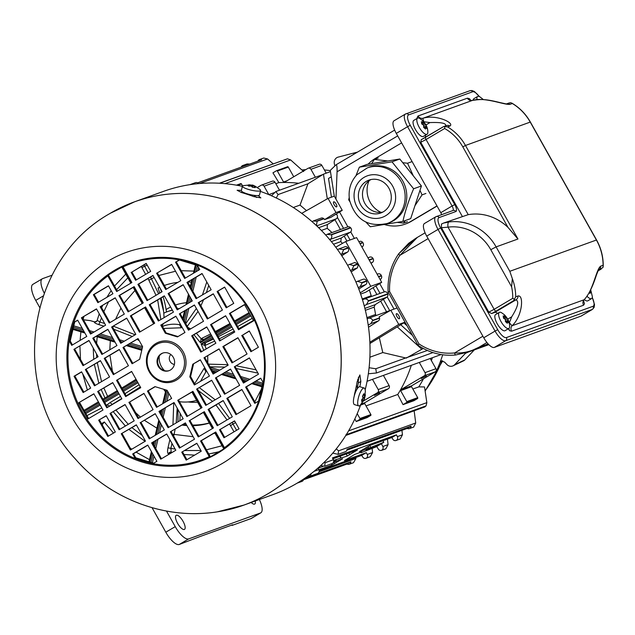 <?xml version="1.0" encoding="UTF-8"?>
<svg xmlns="http://www.w3.org/2000/svg" width="635" height="635" viewBox="0 0 635 635"><rect width="100%" height="100%" fill="white"/><g stroke="black" fill="none" stroke-linecap="round" stroke-linejoin="round"><path stroke-width="0.95" d="M377.317 445.73L373.793 447.516L377.317 445.73M373.61 447.072L369.38 449.207L373.61 447.072M369.514 448.548L365.99 450.334L369.514 448.548M333.637 461.708L336.479 459.859L333.7 461.169M333.621 460.415L347.266 456.041L346.297 453.977M347.266 456.041L357.473 449.945A46.799 2.913 -29.3 0 1 357.513 449.929L332.891 458.819M442.698 354.782A138.279 129.27 70.2 0 1 425.101 390.827A134.961 126.159 -109.8 0 0 441.936 360.767L440.166 362.109M301.855 169.958A138.279 129.27 70.2 0 1 305.752 169.656M324.414 169.942A138.279 129.27 70.2 0 1 330.319 170.624M407.281 428.395L411.067 426.156A2.754 2.58 70.2 0 1 407.281 428.395L346.908 450.183M336.256 448.905L338.598 450.818L338.066 454.35L345.416 451.699A2.754 2.58 -109.8 0 0 347.075 449.247L411.067 426.156M345.877 434.808L426.085 405.86L426.847 402.638L424.513 386.945L418.782 386.882L412.845 389.017M345.805 435.451L424.902 406.908L426.061 405.868M351.171 271.899L357.513 267.819L358.338 264.104L370.792 286.298L381.714 282.353L365.72 292.227L360.616 294.068M370.784 286.298L360.188 292.838M362.236 298.982L371.213 295.743A135.501 126.667 -109.8 0 0 369.34 289.997M371.213 295.743L371.57 296.442M357.711 281.234L363.141 279.273A2.802 2.619 70.2 0 1 366.498 280.884L366.641 281.218A2.802 2.619 70.2 0 1 365.673 284.631L358.799 289.06M355.941 282.019L357.505 281.297L362.204 282.821L360.18 286.615L358.259 287.655M347.615 265.303L349.464 264.446L353.893 265.692L351.861 269.859L350.496 270.597M354.6 262.62L358.148 263.763L353.711 265.366M342.424 243.411A135.501 126.667 -109.8 0 0 340.828 241.594L333.486 244.245M335.748 247.198L345.686 241.562L356.608 237.617L369.062 259.81M371.03 263.311L372.348 262.461A2.802 2.619 -109.8 0 0 373.158 258.739L372.975 258.413A2.802 2.619 -109.8 0 0 369.768 257.119L367.927 257.778M345.686 241.562L358.148 263.763M381.714 282.353L369.252 260.152L373.158 258.739M339.955 248.555L344.861 246.785A2.802 2.619 70.2 0 1 347.885 247.793L348.099 248.087A2.802 2.619 70.2 0 1 347.472 252.111L341.781 255.77M337.542 249.634L339.026 248.92L343.662 249.69L341.662 254.206L340.979 254.572M339.026 248.92L339.534 248.698M346.948 241.102L344.162 236.141L341.193 238.054L340.828 241.594M325.707 235.045L327.192 234.331L331.462 234.839C332.311 237.006 331.66 238.617 329.525 239.681M344.17 236.141L350.329 232.172A2.802 2.619 -109.8 0 0 350.734 227.886L350.496 227.632A2.802 2.619 -109.8 0 0 347.702 226.901L328.041 233.998M327.192 234.331L327.692 234.109M336.574 206.907A2.921 1.024 -120.6 0 1 334.216 204.803A2.921 1.024 -120.6 0 1 333.653 201.851A2.921 1.024 -120.6 0 1 336.026 203.843A2.921 1.024 -120.6 0 1 336.629 206.875A2.921 1.024 -120.6 0 1 336.574 206.907M306.522 210.622L300.022 205.081L293.283 207.51M301.728 213.344L328.049 198.414L334.296 196.159L330.279 170.402L335.986 164.854C336.82 164.56 337.177 166.87 337.066 171.799L335.939 199.096M328.049 198.414L335.994 212.574L342.241 210.32L334.296 196.159M314.095 220.662L321.159 218.107A2.802 2.619 70.2 0 1 323.699 218.591L323.921 218.781A2.802 2.619 70.2 0 1 324.604 219.607L330.843 217.36L342.241 210.32M311.999 221.599L313.301 220.98L317.143 221.226L316.397 225.576M313.301 220.98L313.793 220.766M335.994 212.574L324.604 219.607M271.494 195.778L275.82 191.54L278.059 194.572L307.943 183.785L300.022 205.081M278.059 194.572L276.288 197.985M303.649 171.569L290.647 159.933L287.441 158.798M219.742 183.245L287.441 158.814L219.392 183.229M257.969 161.084A2.754 2.58 70.2 0 1 261.58 159.782L197.596 182.872A2.754 2.58 -109.8 0 0 195.477 182.666L189.968 184.65M273.169 163.822L267.557 158.964L263.763 158.02L259.469 159.568M249.674 164.084L247.047 163.965L242.753 165.513A2.778 2.596 70.2 0 1 244.967 165.775M241.213 167.132A2.778 2.596 70.2 0 1 242.753 165.513M242.554 185.896L241.483 183.975A0.699 0.659 -109.8 0 0 240.57 183.698M257.492 187.412L261.072 185.293A2.334 2.183 70.2 0 1 264.096 186.206L268.811 194.604M279.487 190.222L275.019 182.261A2.334 2.183 -109.8 0 0 272.344 181.181L261.422 185.126M293.743 176.768L288.298 167.076A0.699 0.659 -109.8 0 0 287.393 166.799M298.728 183.277A135.501 126.667 -109.8 0 0 278.868 182.618L272.947 172.831L276.471 170.744A0.699 0.659 70.2 0 1 277.376 171.021L283.535 181.999A0.699 0.659 -109.8 0 0 284.448 182.277L307.896 168.394A2.334 2.183 70.2 0 1 310.92 169.307L315.381 177.26M326.223 173.172L321.842 165.37A2.334 2.183 -109.8 0 0 319.167 164.282L308.237 168.227M278.868 182.618L275.836 183.713M327.303 198.834L323.461 174.165L307.943 183.785M323.461 174.165L330.47 171.633M340.447 229.521L334.923 219.678L336.272 218.813A2.802 2.619 -109.8 0 0 336.415 214.273L336.185 214.082A2.802 2.619 -109.8 0 0 336.169 214.066M334.923 219.678L327.35 224.56L327.215 228.33L321.373 230.441M331.986 232.577A135.501 126.667 -109.8 0 0 327.215 228.33M361.887 247.023L362.299 246.753A2.802 2.619 -109.8 0 0 362.926 242.737L362.712 242.435A2.802 2.619 -109.8 0 0 359.696 241.435L358.91 241.721M380.127 279.527L380.508 279.281A2.802 2.619 -109.8 0 0 381.476 275.868L381.333 275.526A2.802 2.619 -109.8 0 0 377.968 273.915L377.15 274.217M376.92 294.513L373.086 287.679M362.498 299.823L363.625 299.315M363.109 299.529C365.22 298.426 367.006 298.839 368.459 300.768L366.57 304.506L364.212 305.784M386.58 311.737L380.643 301.149L386.739 297.228A2.802 2.619 -109.8 0 0 387.826 294.148L387.731 293.815A2.802 2.619 -109.8 0 0 384.246 291.87L363.672 299.299M380.643 301.149L375.11 304.713L374.166 307.126L365.355 310.309M366.935 317.603L375.571 314.492A135.501 126.667 -109.8 0 0 374.166 307.126M375.563 314.492L376.039 315.539M389.604 310.928A2.802 2.619 -109.8 0 0 388.461 311.055L367.157 318.778C369.53 317.603 371.396 318.119 372.753 320.318L370.888 323.604L368.205 325.064M399.328 318.746A2.921 1.024 -120.6 0 1 396.978 316.635A2.921 1.024 -120.6 0 1 396.415 313.69A2.921 1.024 -120.6 0 1 398.78 315.682A2.921 1.024 -120.6 0 1 399.391 318.714A2.921 1.024 -120.6 0 1 399.328 318.746M390.811 310.245L398.756 324.414L405.003 322.159L397.05 307.991L390.811 310.245L379.174 316.849A2.802 2.619 70.2 0 1 379.532 317.865L379.571 318.167A2.802 2.619 70.2 0 1 378.412 320.889L368.514 327.255M405.003 322.159L369.919 343.503M398.756 324.414L369.872 342.249M369.887 357.211L382.786 352.56L379.389 337.971M369.094 367.736L375.801 368.752L376.436 372.991L368.332 373.777M382.786 352.56L405.694 357.965L375.801 368.752M405.694 357.965L427.426 350.48M423.243 348.44L406.257 358.116M421.592 349.036L397.312 326.906M421.259 378.523L426.403 375.92L421.259 378.523M419.298 362.442L425.021 372.65A2.334 2.183 70.2 0 1 424.283 375.793L400.836 389.684A0.699 0.659 -109.8 0 0 400.614 390.628L406.773 401.606A0.699 0.659 70.2 0 1 406.551 402.55L403.027 404.638L413.949 400.693L417.473 398.605A0.699 0.659 -109.8 0 0 417.695 397.661L411.536 386.683A0.699 0.659 70.2 0 1 411.758 385.739L435.205 371.856A2.334 2.183 -109.8 0 0 435.951 368.705L430.22 358.497M366.03 405.916L397.748 394.47L403.027 404.638M397.748 394.47A135.501 126.667 -109.8 0 0 411.337 365.315M374.436 395.422L379.579 392.819L374.436 395.422M357.219 413.631L359.958 418.505A0.699 0.659 70.2 0 1 359.727 419.449L356.203 421.537L367.133 417.592L370.657 415.504A0.699 0.659 -109.8 0 0 370.88 414.56L364.72 403.582A0.699 0.659 70.2 0 1 364.942 402.638L388.39 388.747A2.334 2.183 -109.8 0 0 389.128 385.604L383.405 375.396M372.475 379.341L378.206 389.549A2.334 2.183 70.2 0 1 377.46 392.692L363.593 400.907M354.846 418.917L356.203 421.537M432.364 357.719A135.501 126.667 70.2 0 1 431.395 360.593M423.442 378.817A135.501 126.667 70.2 0 1 418.782 386.882M413.639 427.077L415.719 422.981L414.155 410.781M338.066 454.35L332.788 453.104M324.342 462.145L325.064 462.732L324.731 466.217L332.026 463.582A2.778 2.596 -109.8 0 0 333.367 459.732L332.43 457.922L396.415 434.824L397.359 436.634A2.778 2.596 70.2 0 1 396.018 440.492A2.778 2.596 70.2 0 1 392.835 439.206L391.827 437.547L369.959 445.437A46.799 2.913 -29.3 0 1 369.959 445.445L359.331 451.675L366.498 449.096L365.855 447.691M324.731 466.217L320.611 465.693M318.937 469.757L331.994 465.042A37.695 2.349 -29.3 0 1 331.994 465.034L342.622 458.803L333.359 462.439M322.993 466.431L318.127 468.185M311.229 473.575L310.253 476.091L307.792 476.155M310.253 476.099L317.524 473.472A2.786 2.603 -109.8 0 0 318.865 469.614L318.032 468.003M331.994 465.042L331.454 463.788M331.994 465.034L331.668 464.455M297.228 483.108L301.919 481.409A2.778 2.596 -109.8 0 0 303.594 479.076M347.075 464.05L350.853 461.812A2.754 2.58 70.2 0 1 347.075 464.05L303.459 479.79M304.26 478.623L350.853 461.812M349.194 464.256L353.489 462.709L355.965 458.478L355.846 457.494M400.225 438.968L402.455 434.8L401.931 430.324M366.498 449.096L383.778 442.309L382.913 440.761M382.849 446.516A2.786 2.603 70.2 0 1 378.373 449.175L376.738 446.484L381.397 443.722L382.849 446.516L388.072 444.635L387.453 439.126M381.508 450.382L385.818 448.826L388.072 444.635M376.817 446.603L361.188 452.644L361.839 451.858L354.687 454.438L344.48 460.534A37.695 2.349 -29.3 0 1 344.448 460.55L366.308 452.66L367.252 454.469A2.778 2.596 70.2 0 1 362.776 457.113L361.72 455.374L366.308 452.66M365.911 458.319L370.205 456.763L372.578 452.541L372.15 448.691M383.778 442.309L381.397 443.722M391.827 437.547L396.415 434.824M361.72 455.374L319.191 470.725M412.496 335.455L400.772 324.771M389.819 310.809L383.405 299.371M380.04 293.386L375.872 285.956M350.068 239.982L346.924 234.371M343.567 228.394L337.36 217.329M331.438 197.191L328.517 178.451L331.279 176.816M468.051 352.171L465.407 353.377L454.644 364.704A5.818 5.437 70.2 0 1 446.897 364.522L444.595 362.101L440.682 360.728M453.128 365.808L463.574 360.831A4.675 4.366 -109.8 0 0 464.796 359.942L474.321 349.909M465.503 352.981A160.004 149.574 70.2 0 1 465.407 353.377M357.457 152.122L353.084 153.225A160.004 149.574 70.2 0 1 354.767 153.718M334.915 165.894L334.423 164.092A5.818 5.437 70.2 0 1 338.153 157.115L353.084 153.225M174.395 364.426A5.842 5.461 70.2 0 1 170.807 354.489M161.425 366.585A16.589 15.51 70.2 0 1 159.274 355.973A16.589 15.51 70.2 0 0 164.576 370.649A16.589 15.51 70.2 0 1 161.425 366.585M183.269 424.347A72.422 67.699 -109.8 0 0 186.428 424.744M192.556 425.069A72.422 67.699 -109.8 0 0 209.272 422.958M179.435 401.669A51.395 15.819 -78.2 0 1 179.435 401.693A46.72 43.68 -109.8 0 0 196.604 400.383M180.126 413.369A51.395 15.819 -78.2 0 1 179.824 420.751M172.402 310.229A46.72 43.68 -109.8 0 0 167.267 311.706L170.061 310.705A46.72 43.68 70.2 0 1 172.268 309.975M177.546 308.777A46.72 43.68 70.2 0 1 179.507 308.515M164.521 285.385A72.422 67.699 -109.8 0 0 164.37 285.448A72.422 67.699 70.2 0 1 177.863 282.361M160.306 288.52A51.395 18.177 -115.3 0 1 161.568 292.013M163.108 296.735A51.395 18.177 -115.3 0 1 166.449 312.015M167.267 311.706A46.72 43.68 -109.8 0 0 163.806 313.142L164.06 317.659M163.203 323.842L162.25 326.049M180.57 324.588L179.507 324.691L180.229 323.993M177.197 408.154L176.197 422.902M175.165 429.141L173.68 436.126M177.911 421.886A51.395 15.819 101.8 0 0 177.705 409.059M209.344 423.085A72.422 67.699 70.2 0 1 192.913 425.696M186.896 425.585A72.422 67.699 70.2 0 1 182.023 425.085M203.779 339.455L201.112 338.669L210.677 333.931M215.328 331.502L229.997 323.533M234.569 320.969L246.57 314.103M208.756 285.472L206.351 292.616M203.589 299.728L200.89 305.792M198.033 311.42L187.277 326.35M160.298 298.394L163.528 311.031A51.395 18.177 64.7 0 0 161.123 297.91M159.742 293.092A51.395 18.177 64.7 0 0 158.052 288.02A72.422 67.699 70.2 0 1 159.623 287.306M150.551 277.043L158.599 293.775M188 281.996A72.422 67.699 70.2 0 1 191.302 282.218M143.931 264.946L148.225 272.828M203.708 339.487L211.28 335.002L203.637 339.527L200.438 342.694L201.081 338.685A2.334 1.905 64.9 0 0 203.533 339.582M208.486 364.141L227.933 364.696M236.291 365.823L256.095 369.832M254.325 319.976L238.871 328.628M234.251 331.121L219.408 338.772M214.686 341.074L204.954 345.503L205.589 342.678L213.55 339.042M213.09 338.225L205.51 342.709A2.334 1.897 66.5 0 0 204.915 345.519L201.105 343.876L205.589 342.678M199.39 387.675L215.225 399.788M218.543 403.455L229.608 418.394M232.132 422.497L236.585 430.284M206.97 371.642L205.899 371.721L206.502 370.808M206.478 370.769A2.334 1.937 -93.8 0 0 205.859 371.721L204.137 368.268L205.597 369.197M171.998 443.444L170.91 448.159L171.164 452.183M140.311 386.913L126.198 395.867M121.698 398.566L109.585 406.019M218.932 451.771L212.122 453.382M165.394 392.208A2.334 2.238 -63.9 0 0 164.084 390.017L164.981 389.66M125.841 385.604L136.025 379.285M113.371 326.184L135.152 334.78M96.591 321.35L97.187 320.35L100.187 322.12L104.688 323.509M181.364 326.017L181.412 327.771L179.475 324.715A2.334 1.992 -134.3 0 0 180.586 324.628M97.115 320.58A2.334 2.262 46.1 0 1 94.456 321.889L94.504 321.897M103.894 326.168L98.846 324.612C95.496 323.517 94.036 322.612 94.456 321.889L90.384 320.659M142.55 346.94L142.177 346.623A2.334 2.278 -155.5 0 0 142.605 346.686L142.367 346.265M126.436 345.615L141.764 350.274M106.505 405.225L106.505 405.225A2.334 2.286 80.8 0 1 107.49 404.924L106.505 405.225L110.125 402.55L120.483 396.399M166.426 390.096L165.291 392.803M168.497 453.739L168.481 453.795A2.334 2.222 97.8 0 1 170.91 452.136M168.839 393.438A2.334 2.23 -64.3 0 0 168.672 393.835L168.473 392.787M98.846 324.612L101.513 317.841M112.244 404.558L110.125 402.55M168.331 454.684L168.529 453.842L170.934 452.136A2.334 2.222 97.8 0 1 171.085 452.16M175.181 449.128L167.989 447.826L169.87 439.658M169.18 394.049L168.862 393.478M145.637 274.352L141.93 267.637L147.114 265.009M163.806 313.142L163.528 311.031M159.695 287.425L158.052 288.02M354.203 396.161L354.6 393.819A161.195 150.693 -109.8 0 0 357.148 381.706L359.878 374.928L360.839 381.468A161.195 150.693 70.2 0 1 359.815 386.707M356.973 389.223A158.861 148.511 -109.8 0 0 358.299 382.976L360.839 381.468M358.299 382.976L358.473 377.134M258.199 195.501L260.858 197.898L253.46 196.509A161.195 150.693 -109.8 0 0 241.49 192.54L237.109 190.254L241.411 190.349M256.667 197.461L254.452 196.453L256.016 195.524M243.689 192.508L241.181 192.437M245.467 193.524A158.861 148.511 -109.8 0 0 243.094 192.857M209.598 457.287L200.549 440.992L215.741 431.998L224.79 448.294L209.598 457.287M215.813 432.133L201.335 440.706L210.376 456.827M201.335 440.706L200.549 440.992M112.736 382.595L121.864 398.859L106.799 407.789L97.671 391.517L112.736 382.595M112.816 382.73L97.671 391.517M98.449 391.239L107.505 407.368M204.406 411.797L189.921 420.37L198.977 436.507M189.921 420.37L204.327 411.663L213.455 427.926L198.271 436.92L189.143 420.656M210.558 324.668L225.623 315.746L234.752 332.01L219.686 340.931L210.558 324.668L211.336 324.382L220.393 340.519M225.703 315.881L211.336 324.382M191.683 335.844L206.748 326.922L215.876 343.194L200.811 352.115L191.683 335.844L192.461 335.566L201.517 351.695M206.827 327.057L192.461 335.566M131.612 371.419L140.74 387.683L125.674 396.605L116.546 380.341L131.612 371.419M131.691 371.554L116.546 380.341M117.324 380.055L126.381 396.192M162.965 353.012A9.342 8.739 -109.8 0 0 161.877 353.544A9.342 8.739 -109.8 0 0 158.464 365.244A9.342 8.739 -109.8 0 0 169.307 370.578M161.258 353.774A9.342 8.739 70.2 0 1 162.647 353.116A9.342 8.739 70.2 0 1 174.038 358.942A9.342 8.739 70.2 0 1 168.997 370.697A9.342 8.739 70.2 0 1 157.917 365.633A9.342 8.739 70.2 0 1 161.258 353.774M156.123 344.622A19.86 18.566 70.2 0 1 184.531 362.339A19.86 18.566 70.2 0 1 156.805 378.762A19.86 18.566 70.2 0 1 156.123 344.622M155.94 343.464A21.026 19.653 70.2 0 1 186.023 362.22A21.026 19.653 70.2 0 1 156.67 379.611A21.026 19.653 70.2 0 1 155.94 343.464M138.12 338.693L122.976 347.488L138.049 338.558L142.613 346.694L139.644 359.291L132.104 363.752L122.976 347.488M123.761 347.202L132.81 363.331M175.847 316.174L184.975 332.446L177.443 336.907L165.346 333.232L160.782 325.096L175.847 316.174M175.919 316.309L160.782 325.096M161.56 324.818L166.124 332.954L178.022 336.558M165.346 333.232L166.124 332.954M209.447 376.047L194.373 384.969L189.809 376.833L192.778 364.244L200.311 359.783L209.447 376.047M200.39 359.918L192.778 364.244M189.809 376.833L190.595 376.555L195.08 384.548M193.564 363.958L190.595 376.555M154.98 386.628L167.076 390.295L171.641 398.431L156.575 407.353L147.447 391.089L154.98 386.628M155.186 386.691L148.225 390.803L157.282 406.94M148.225 390.803L147.447 391.089M183.158 284.678L192.286 300.942L177.221 309.864L168.092 293.6L183.158 284.678M183.237 284.813L168.87 293.322L177.927 309.451M168.092 293.6L168.87 293.322M194.413 304.975L203.541 321.247L188.476 330.168L179.348 313.896L194.413 304.975M194.493 305.11L179.348 313.896M180.134 313.619L189.182 329.748M219.059 348.885L228.187 365.149L213.122 374.071L203.986 357.807L219.059 348.885M219.131 349.02L203.986 357.807M204.772 357.521L213.82 373.658M239.641 385.326L224.576 394.248L215.448 377.984L230.513 369.062L239.641 385.326M230.592 369.197L215.448 377.984M216.225 377.706L225.282 393.835M220.813 396.486L205.74 405.408L196.612 389.136L211.677 380.214L220.813 396.486M211.757 380.349L196.612 389.136M197.398 388.858L206.446 404.987M202.049 407.591L186.857 416.584L177.729 400.32L192.921 391.327L202.049 407.591M192.992 391.462L177.729 400.32M178.514 400.042L187.563 416.171M183.166 418.775L168.092 427.696L158.964 411.432L174.03 402.511L183.166 418.775M174.109 402.646L158.964 411.432M159.75 411.155L168.799 427.284M155.273 413.798L140.914 422.307L149.963 438.436M140.914 422.307L155.202 413.663L164.33 429.927L149.265 438.848L140.137 422.585M144.018 393.502L129.659 402.003L138.708 418.14M129.659 402.003L143.947 393.367L153.075 409.631L138.009 418.552L128.881 402.288M104.235 358.378L119.301 349.456L128.437 365.728L113.363 374.65L104.235 358.378L105.021 358.1L114.07 374.229M119.38 349.591L105.021 358.1M92.781 338.201L107.847 329.279L116.975 345.543L112.784 348.028L101.91 354.465L92.781 338.201L93.559 337.923L102.616 354.052M107.926 329.414L93.559 337.923M126.754 318.262L111.609 327.049L126.682 318.127L135.811 334.391L120.745 343.313L111.609 327.049M112.395 326.763L121.444 342.9M145.939 307.618L154.694 323.207L139.502 332.2L130.373 315.936L145.566 306.943L145.939 307.618M145.637 307.078L131.159 315.659L140.208 331.787M130.373 315.936L131.159 315.659M149.257 304.752L164.33 295.831L173.458 312.095L158.385 321.024L149.257 304.752L150.043 304.475L159.091 320.604M164.401 295.966L150.043 304.475M118.967 295.6L134.152 286.607L143.28 302.879L128.095 311.872L118.967 295.6L119.745 295.323L128.802 311.452M134.231 286.742L119.745 295.323M208.097 409.456L223.171 400.534L232.299 416.806L217.226 425.728L208.097 409.456L208.883 409.178L217.932 425.307M223.242 400.669L208.883 409.178M226.814 398.383L241.879 389.461L251.008 405.725L235.942 414.647L226.814 398.383L227.592 398.097L236.641 414.226M241.951 389.596L227.592 398.097M249.468 358.021L234.323 366.808L249.388 357.886L258.516 374.15L243.451 383.072L234.323 366.808M235.101 366.522L244.157 382.659M222.861 346.631L237.934 337.709L247.063 353.973L231.997 362.895L222.861 346.631L223.647 346.345L232.696 362.482M238.006 337.844L223.647 346.345M249.349 331.121L242.522 335.169L251.571 351.298M242.522 335.169L249.277 330.986L258.405 347.258L250.873 351.719L241.737 335.447M229.433 313.492L244.499 304.57L253.627 320.834L238.562 329.755L229.433 313.492L230.211 313.206L239.268 329.343M244.578 304.705L230.211 313.206M233.759 303.347L226.227 307.808L217.099 291.544L224.631 287.084L233.759 303.347M224.711 287.218L217.099 291.544M217.884 291.259L226.933 307.396M198.223 302.72L213.289 293.799L222.417 310.063L207.351 318.984L198.223 302.72L199.009 302.443L208.058 318.572M213.368 293.934L199.009 302.443M186.968 282.424L202.033 273.502L211.161 289.766L196.096 298.688L186.968 282.424L187.746 282.138L196.802 298.275M202.113 273.637L187.746 282.138M180.8 280.622L165.735 289.544L156.607 273.28L171.672 264.358L180.8 280.622M171.752 264.493L156.607 273.28M157.385 272.994L166.441 289.131M137.898 284.361L152.964 275.439L162.092 291.703L147.026 300.625L137.898 284.361L138.676 284.075L147.733 300.212M153.043 275.574L138.676 284.075M124.325 314.071L109.252 322.993L100.124 306.729L115.189 297.807L124.325 314.071M115.268 297.942L100.124 306.729M100.909 306.443L109.958 322.58M105.608 325.152L90.543 334.073L81.415 317.81L96.48 308.88L105.608 325.152M96.56 309.023L81.415 317.81M82.201 317.524L91.249 333.653M88.971 340.455L98.1 356.727L83.034 365.649L73.906 349.377L88.971 340.455M89.043 340.59L73.906 349.377M74.684 349.099L83.741 365.228M109.553 376.904L94.488 385.826L85.36 369.554L100.425 360.632L109.553 376.904M100.505 360.767L85.36 369.554M86.146 369.276L95.194 385.405M81.55 371.816L90.678 388.08L83.145 392.541L74.017 376.277L81.55 371.816M74.017 376.277L74.803 375.991L83.852 392.128M81.629 371.951L74.803 375.991M93.861 393.771L102.989 410.043L87.924 418.965L78.796 402.693L93.861 393.771M93.94 393.906L78.796 402.693M79.573 402.415L88.63 418.544M106.267 415.854L98.663 420.179L106.196 415.719L115.324 431.99L107.791 436.451L98.663 420.179M99.441 419.902L108.49 436.031M125.071 404.543L134.199 420.807L119.134 429.736L110.006 413.464L125.071 404.543M125.143 404.678L110.006 413.464M110.784 413.187L119.832 429.316M136.327 424.839L145.455 441.111L130.389 450.032L121.261 433.761L136.327 424.839M136.398 424.974L121.261 433.761M122.039 433.483L131.088 449.612M166.767 434.118L151.622 442.905L166.688 433.983L175.816 450.255L160.75 459.176L151.622 442.905M152.4 442.627L161.457 458.756M185.476 423.037L170.331 431.824L185.396 422.902L194.524 439.174L179.459 448.096L170.331 431.824M171.109 431.546L180.165 447.675M107.474 275.296L122.658 266.303L123.087 266.898L131.874 282.543L116.681 291.536L107.474 275.296L108.339 274.987L117.388 291.116M179.308 259.969L197.453 265.478L199.731 269.542L184.666 278.463L175.538 262.199L179.308 259.969M179.507 260.033L175.538 262.199M176.316 261.922L185.372 278.051M146.296 263.549L131.929 272.05L136.319 279.876M131.929 272.05L146.217 263.414L150.685 271.367L135.612 280.289L131.151 272.336M245.626 387.104L260.699 378.182L262.977 382.246L258.524 401.137L254.762 403.368L245.626 387.104L246.412 386.818L255.46 402.955M260.771 378.317L246.412 386.818M234.577 420.87L239.046 428.831L223.98 437.753L219.512 429.792L234.577 420.87M234.656 421.005L219.512 429.792M220.289 429.514L224.679 437.332M86.789 336.431L71.723 345.353L69.445 341.281L73.898 322.389L77.66 320.159L86.789 336.431M77.74 320.294L73.898 322.389M74.676 322.112L70.223 341.003L69.445 341.281M70.223 341.003L72.43 344.932M93.377 294.703L108.442 285.782L112.911 293.735L97.846 302.657L93.377 294.703L94.163 294.418L98.552 302.244M108.521 285.917L94.163 294.418M147.836 445.198L133.469 453.707L135.755 457.772L153.694 463.217M135.755 457.772L134.969 458.049L132.691 453.985L147.757 445.064L156.885 461.327L153.114 463.558L134.969 458.049M132.691 453.985L133.469 453.707M196.81 443.238L201.271 451.199L186.206 460.121L181.737 452.16L196.81 443.238M196.882 443.373L181.737 452.16M182.523 451.882L186.912 459.7M122.777 266.438L108.339 274.987M109.045 260.548A116.411 108.831 70.2 0 1 275.614 364.403A116.411 108.831 70.2 0 1 113.062 460.669A116.411 108.831 70.2 0 1 109.045 260.548M109.672 213.654A161.195 150.685 70.2 0 1 110.522 213.154L134.58 201.803L163.378 191.413A161.195 150.693 70.2 0 1 242.364 186.317M260.366 191.389A161.195 150.693 70.2 0 1 365.173 389.858M360.616 404.924A161.195 150.693 70.2 0 1 272.828 494.657L244.03 505.055A161.195 150.693 70.2 0 1 230.91 509.079M509.341 322.715L512.032 325.763C522.446 316.293 524.113 294.751 518.057 295.966A4.675 4.366 70.2 0 1 515.93 299.855C519.295 301.236 517.89 306.888 511.715 316.801L509.222 323.056M497.689 313.349A11.684 4.08 59.4 0 0 494.633 312.468L491.696 313.531L488.815 312.126L494.141 309.332A2.334 0.818 59.4 0 0 496.062 311.087L513.588 300.704L515.93 299.855L494.633 312.468M508.778 328.501L509.572 330.724L508.437 328.7M470.876 100.441L469.416 98.639L467.4 98.171A4.675 4.366 70.2 0 0 472.194 100.497C484.402 96.568 504.531 105.212 509.992 104.346L512.334 103.505L511.794 103.068M518.057 295.966L515.715 296.807A49.062 45.863 -109.8 0 0 512.334 278.678L511.604 286.79L490.784 249.69L496.11 246.896A49.062 45.863 -109.8 0 0 448.85 221.988L443.524 223.083L468.217 214.646A49.062 45.863 70.2 0 1 507.984 227.386L517.954 239.006L496.11 246.896L509.802 271.296L596.416 240.03L530.233 122.095L465.471 145.471L517.954 239.006M443.73 126.555L447.564 126.881L449.905 126.032C454.993 123.087 436.134 113.99 422.831 118.308L423.767 121.73L429.943 122.579C441.428 122.142 446.635 123.277 445.564 125.968M511.699 103.029C519.557 107.617 525.788 113.959 530.392 122.071L530.233 122.095A49.062 45.863 70.2 0 0 512.334 103.505L510.596 102.68L508.754 103.084M603.028 267.398L603.107 265.263L600.766 266.105C596.281 268.7 593.344 290.703 584.033 299.784L584.248 299.625C591.383 291.846 595.479 277.59 596.686 274.344L598.384 270.129M512.334 278.678L509.802 271.296M448.85 221.988A4.675 1.627 82.5 0 0 448.024 227.155L441.444 227.719L441.46 224.068L443.524 223.083M443.222 126.817L425.696 137.192A2.334 0.818 59.4 0 0 425.64 137.224A2.334 0.818 59.4 0 0 426.053 139.509L420.727 142.303L421.259 139.668L443.357 126.73M444.81 126.421L444.635 128.508L426.053 139.509L468.217 214.646M425.275 137.438A11.684 4.08 59.4 0 0 425.434 135.207M417.512 118.173L417.139 117.515L417.544 118.158A9.342 3.27 59.4 0 0 419.521 127.849A9.342 3.27 59.4 0 0 427.093 134.223A9.342 3.27 59.4 0 0 427.855 132.231C427.895 128.072 426.109 124.142 422.489 120.452L419.687 118.427A9.342 3.27 59.4 0 0 417.568 118.142L413.798 120.372A9.342 3.27 59.4 0 0 415.75 130.08A9.342 3.27 59.4 0 0 423.323 136.454L427.093 134.223M417.139 117.515L418.036 115.991A4.675 4.366 -109.8 0 0 422.831 118.308L472.194 100.497L470.725 100.386L471.194 100.727M472.345 100.465L472.273 100.473C481.346 98.989 485.839 99.076 500.023 102.576L506.349 103.957M598.591 270.026L601.226 269.026L598.091 270.875L603.036 267.398M583.581 305.205L511.588 331.192A4.675 4.366 -109.8 0 1 512.032 325.763L584.033 299.784A4.675 4.366 70.2 0 0 583.581 305.205L584.486 303.681L583.605 300.942M515.715 296.807L513.588 300.704M490.784 249.69A44.386 41.497 -109.8 0 0 448.024 227.155L494.141 309.332L512.723 298.331L514.612 299.315M580.954 316.151L592.257 309.459A12.851 4.493 -120.6 0 0 592.526 309.332L581.223 316.024A12.851 4.493 -120.6 0 1 580.954 316.151L494.34 347.416A12.851 4.493 -120.6 0 1 483.767 337.78L426.712 236.109A12.851 4.493 -120.6 0 1 424.458 223.504L435.761 216.813A12.851 4.493 -120.6 0 1 436.031 216.686A2.334 2.183 70.2 0 1 439.055 217.607A10.509 3.675 59.4 0 0 440.682 228.021L497.729 329.692A10.509 3.675 59.4 0 0 506.381 337.574L592.995 306.308A10.509 3.675 59.4 0 0 592.249 297.585M441.658 214.614A4.675 1.635 59.4 0 0 440.785 212.693L396.288 133.39A12.851 4.493 -120.6 0 1 394.025 120.785L405.328 114.094A12.851 4.493 -120.6 0 1 405.598 113.967A2.334 2.183 70.2 0 1 408.622 114.887A10.509 3.675 59.4 0 0 410.25 125.301L454.747 204.605A7.009 2.453 -120.6 0 1 455.835 211.55L439.055 217.607M437.063 206.05L411.274 221.321A36.211 33.853 70.2 0 1 405.884 223.861L405.098 224.147A36.211 33.853 70.2 0 1 384.651 224.592M436.983 205.915L410.496 221.599A36.211 33.853 70.2 0 1 405.098 224.147M368.086 164.195A36.211 33.853 70.2 0 1 375.118 158.567L401.606 142.883M407.099 325.834L403.844 322.866M394.033 309.086L387.175 296.87M384.35 291.838L379.722 283.583M354.378 238.427L350.703 231.878M347.877 226.846L339.542 211.987M486.934 342.495L478.885 347.266L468.916 351.869L455.755 354.965A2.334 0.81 -96 0 1 455.684 354.981A2.334 0.81 -96 0 1 454.668 352.933C463.018 353.425 471.091 351.536 478.885 347.266L488.148 343.916M417.266 237.466L399.891 255.333A58.404 54.602 -109.8 0 0 389.604 291.568L418.989 343.924A58.404 54.602 -109.8 0 0 454.668 352.933L482.894 336.217M414.972 238.831L398.883 253.619A2.334 0.691 35.2 0 0 398.756 253.714A2.334 0.691 35.2 0 0 399.891 255.333L428.125 238.617M388.096 291.957L389.604 291.568M418.02 345.273L418.989 343.924M254.198 186.452L256.524 187.127L255.183 186.206L251.65 185.134L248.753 184.769L249.968 185.166L247.467 185.23L248.809 186.15L251.309 186.087L252.349 187.23L255.238 187.587L254.198 186.452L253.984 187.381M249.753 186.079L249.968 185.166M250.206 184.88L242.911 185.698A9.342 1.897 13.3 0 0 242.403 186.134A9.342 1.897 13.3 0 0 251.063 190.127A9.342 1.897 13.3 0 0 260.596 190.421A9.342 1.897 13.3 0 0 260.342 189.802C255.278 186.126 252.476 184.587 251.944 185.182L251.627 186.373M252.857 185.531L252.452 187.23M242.403 186.134L241.356 190.587A9.342 1.897 13.3 0 0 250.015 194.58A9.342 1.897 13.3 0 0 259.548 194.874L260.596 190.421M363.299 399.891L363.156 401.391L364.442 398.907L365.315 395.224L365.061 393.303L364.339 395.486L363.768 393.771L362.482 396.248L363.045 397.962L361.609 399.931L361.863 401.86L363.299 399.891L361.982 399.494M363.125 395.113L364.339 395.486M365.315 395.224L364.411 395.319M363.934 395.359L362.942 395.462M364.585 397.407L362.72 396.843M363.006 398.034L364.442 398.907M365.006 389.176A9.342 2.723 106.9 0 0 364.165 388.025A9.342 2.723 106.9 0 0 358.846 396.176A9.342 2.723 106.9 0 0 358.735 405.908A9.342 2.723 106.9 0 0 360.069 405.424L364.085 399.859L365.395 391.128L365.006 389.176M364.165 388.025L359.886 386.731A9.342 2.723 106.9 0 0 354.568 394.875A9.342 2.723 106.9 0 0 354.457 404.614L358.735 405.908M52.134 275.193L42.624 278.622A16.351 5.715 59.4 0 0 42.283 278.789L32.861 284.361A16.351 5.715 59.4 0 0 35.735 300.403L39.664 307.411M42.283 278.789A16.351 5.715 59.4 0 0 44.22 293.084M251.182 502.475A8.176 2.857 59.4 0 0 254.73 504.031A8.176 2.857 59.4 0 0 255.262 500.999M259.366 499.523A16.351 5.715 -120.6 0 1 260.818 512.826A16.351 5.715 -120.6 0 1 260.469 512.985L188.682 538.893A16.351 5.715 -120.6 0 1 175.236 526.637L165.814 532.209L152.059 507.69M175.236 526.637L166.489 511.048M165.814 532.209A16.351 5.715 59.4 0 0 179.268 544.473L199.874 536.599L232.648 524.772L232.116 525.399L231.918 525.034M260.469 512.985L251.055 518.565A16.351 5.715 59.4 0 0 251.404 518.398L260.818 512.826M251.055 518.565L232.116 525.399M177.602 523.335A8.176 2.857 59.4 0 0 184.499 529.384A8.176 2.857 59.4 0 0 182.793 520.89A8.176 2.857 59.4 0 0 176.165 515.31A8.176 2.857 59.4 0 0 177.602 523.335M356.465 385.429L357.354 387.548M244.665 193.484L245.443 193.611M197.612 402.185A50.228 46.958 70.2 0 1 188.008 401.931M166.108 309.57A50.228 46.958 70.2 0 1 170.617 307.038M175.45 305.038A50.228 46.958 70.2 0 1 186.468 302.744M101.536 423.632L104.323 421.981L102.171 424.775M507.325 321.183L508.603 322.818L508.246 320.524L506.357 317.159L504.452 315.428L505.063 317.159L503.166 315.897L503.523 318.183L505.42 319.445L505.412 321.548L507.309 323.278L507.325 321.183L505.952 321.993M503.515 318.079L505.063 317.159M506.357 317.159L504.754 318.945M506.968 318.889L505.444 319.794M505.452 321.048L508.246 320.524M501.459 312.65A9.342 3.27 59.4 0 0 499.348 312.364A9.342 3.27 59.4 0 0 501.301 322.072A9.342 3.27 59.4 0 0 508.873 328.446A9.342 3.27 59.4 0 0 509.635 326.453C509.675 322.286 507.889 318.365 504.269 314.674L501.459 312.65M499.348 312.364L495.578 314.595A9.342 3.27 59.4 0 0 497.53 324.302A9.342 3.27 59.4 0 0 505.103 330.676L508.873 328.446M425.545 126.96L426.823 128.595L426.466 126.301L424.577 122.944L422.68 121.206L423.283 122.936L421.386 121.674L421.743 123.96L423.64 125.23L423.632 127.325L425.529 129.056L425.545 126.96L424.172 127.77M421.735 123.857L423.283 122.936M424.577 122.944L422.973 124.722M425.188 124.666L423.672 125.571M423.672 126.825L426.466 126.301M483.481 99.655L479.766 96.742A9.342 3.27 59.4 0 0 477.655 96.456A9.342 3.27 59.4 0 0 477.02 99.782M477.655 96.456L473.885 98.687A9.342 3.27 59.4 0 0 473.131 100.306M589.772 291.481L591.312 292.957L590.534 290.036M589.161 292.584L590.026 293.426L590.042 291.33M590.129 290.822L590.955 290.671M586.907 296.156A9.342 3.27 59.4 0 0 591.582 298.593A9.342 3.27 59.4 0 0 592.352 296.601L590.677 289.758M584.327 299.545A9.342 3.27 59.4 0 0 587.819 300.823L591.582 298.593M369.054 180.784A23.177 21.661 -109.8 0 0 367.482 194.77A23.177 21.661 -109.8 0 0 381.063 212.368M355.925 175.792L359.354 167.172L367.181 164.346L399.804 159.02L421.418 185.968L410.702 218.607L402.884 221.432L370.276 226.751L365.95 222.163M359.354 167.172L392.001 161.838L413.615 188.778L421.418 185.968M392.001 161.838L399.804 159.02M349.853 201.605L348.671 199.803L349.202 197.556M413.615 188.778C408.789 200.144 405.209 211.026 402.884 221.432M367.308 167.894L368.935 167.307A29.527 27.607 70.2 0 1 404.924 185.714A29.527 27.607 70.2 0 1 388.985 222.861L387.358 223.441A29.527 27.607 70.2 0 0 403.296 186.293A29.527 27.607 70.2 0 0 367.308 167.894L356.878 174.736C350.409 181.967 347.98 190.516 349.591 200.366C355.616 219.829 368.205 227.52 387.358 223.441M358.68 199.207A17.478 16.335 70.2 0 1 368.903 180.134A17.478 16.335 70.2 0 1 390.2 191.024A17.478 16.335 70.2 0 1 380.77 213.003A17.478 16.335 70.2 0 1 358.68 199.207M371.015 179.538A17.478 16.335 -109.8 0 0 362.799 197.723A17.478 16.335 -109.8 0 0 382.778 212.114M387.826 160.972L374.372 159.425L371.626 163.624M374.372 159.425L378.238 158.028M413.361 175.919L407.551 163.243L402.749 162.695M407.551 163.243L411.424 161.846M414.933 205.724L422.045 194.866L419.973 190.357M422.045 194.866L425.91 193.469M407.416 221.718L403.542 223.115L405.193 220.599M397.447 222.409L403.542 223.115M340.765 457.835L339.9 456.287M349.663 454.755L348.734 453.096M348.567 430.887L426.847 402.638M366.498 280.884L362.061 282.48M366.641 281.218L362.204 282.821M365.673 284.631L360.18 286.615M353.893 265.692L358.33 264.089M357.513 267.819L351.861 269.859M372.975 258.413L369.07 259.826M347.885 247.793L343.448 249.396M348.099 248.087L343.662 249.69M347.472 252.111L341.662 254.206M341.201 238.046L331.367 241.602M350.734 227.886L331.462 234.839M350.496 227.632L331.232 234.585M323.699 218.591L316.921 221.043M323.921 218.781L317.143 221.226M224.965 183.634L290.647 159.933M199.517 183.523L267.557 158.964M241.483 183.975L237.617 185.372M275.019 182.261L264.096 186.206M288.298 167.076L277.376 171.021M287.052 180.729L283.535 181.999M321.842 165.37L310.92 169.307M336.415 214.273L335.026 214.773M336.272 218.813L316.714 225.877M327.35 224.56L318.627 227.711M350.329 232.172L329.716 239.617M362.299 246.753L361.831 246.928M362.926 242.737L360.061 243.769M362.712 242.435L359.886 243.459M380.508 279.281L380.079 279.44M381.476 275.868L378.643 276.892M381.333 275.526L378.468 276.566M372.348 262.461L370.856 263.001M387.731 293.815L368.459 300.768M387.826 294.148L368.554 301.101M386.739 297.228L366.57 304.506M375.118 304.705L364.887 308.396M379.571 318.167L372.793 320.611M378.412 320.889L370.888 323.604M379.532 317.865L372.753 320.318M417.695 397.661L406.773 401.606M417.473 398.605L406.551 402.55M411.536 386.683L400.614 390.628M411.758 385.739L400.836 389.684M435.205 371.856L424.283 375.793M435.951 368.705L425.021 372.65M370.88 414.56L359.958 418.505M370.657 415.504L359.727 419.449M364.72 403.582L360.561 405.082M364.942 402.638L361.648 403.82M388.39 388.747L377.46 392.692M389.128 385.604L378.206 389.549M338.598 450.818L415.719 422.981M325.064 462.732L333.367 459.732M314.047 471.353L318.865 469.614M334.661 463.637L333.843 462.185M319.08 471.789L355.965 458.478M397.359 436.634L402.455 434.8M367.84 448.437L367.03 447M368.951 447.858L368.117 446.365M370.61 447.064L369.745 445.532M367.252 454.469L372.578 452.541M464.796 359.942L454.644 364.704M161.822 326.739C167.465 324.302 173.355 323.62 179.507 324.691M214.955 433.086L213.336 433.594M193.143 436.705L172.609 434.221M187.873 327.406L190.619 328.898M196.374 333.248L201.112 338.669M155.988 295.315L148.836 280.138L154.122 277.495M158.798 275.503L175.53 271.232M181.245 270.7L193.929 271.089M193.921 334.701L200.446 342.709M204.954 345.503L206.216 348.909M207.685 355.798L207.796 362.918M201.089 343.86L203.764 350.361M205.065 357.346L205.121 358.148M205.899 371.721L200.509 381.341M261.326 389.247L254.833 401.836M235.522 422.545L230.497 425.648L229.552 424.029M205.272 368.617L204.137 368.268L194.643 383.762M222.075 445.77L206.438 449.802M200.89 450.509L184.801 450.525M156.901 428.165L144.343 420.275M140.438 417.116L135.636 412.655M142.303 435.499L131.921 427.633M128.278 424.315L115.967 410.115M112.395 371.245L109.966 355.171M109.815 349.782L110.315 340.749M107.64 396.383L103.87 388.025M101.56 381.643L97.274 362.688M96.734 357.529L96.512 353.893M96.599 343.337L97.211 336.772M115.554 319.262L120.952 308.07M124.103 303.085L134.938 290.489M103.823 311.642L108.482 301.958M116.602 289.719L127.833 277.844M163.6 328.446L181.419 327.771L181.689 326.588M122.42 266.644L131.477 282.773M133.834 286.98L142.883 303.109M145.248 307.308L154.297 323.445M142.28 348.099L129.032 344.083M122.698 342.154L120.69 341.551M113.506 339.368L98.703 334.875M92.416 332.962L90.543 332.399M83.296 330.2L73.477 327.215M73.168 328.509L84.233 331.875M97.155 335.796L114.451 341.043M127.476 344.995L141.97 349.401M136.684 380.452L122.317 388.953M117.808 391.628L103.441 400.129M98.933 402.804L84.566 411.313M85.233 412.496L99.592 403.987M104.108 401.32L118.467 392.811M122.984 390.136L137.343 381.635M166.695 390.184L163.639 403.177M162.084 409.765L161.163 413.671M159.401 421.148L156.194 434.745M154.646 441.293L153.765 445.056M151.987 452.596L149.765 462.026M151.011 462.399L152.924 454.271M154.702 446.73L156.202 440.372M157.742 433.832L160.337 422.823M162.1 415.346L163.632 408.853M165.187 402.257L167.735 391.462M192.595 391.7L201.652 407.829M204.01 412.028L213.058 428.165M215.424 432.364L224.465 448.485M212.169 370.705L216.551 372.039M222.663 373.896L235.394 377.754M242.641 379.96L246.658 381.175M252.793 383.04L262.12 385.874M262.43 384.572L254.349 382.119M248.206 380.254L241.705 378.285M234.45 376.079L224.211 372.975M218.107 371.118L211.225 369.03M201.105 343.876L212.479 337.137M216.995 334.462L231.354 325.961M235.871 323.286L250.23 314.785M249.563 313.595L235.204 322.104M230.688 324.779L216.329 333.28M211.812 335.955L200.438 342.694M184.325 321.088L187.047 309.523M188.547 303.165L190.024 296.902M191.802 289.362L194.437 278.178M195.945 271.788L197.429 265.47M196.183 265.097L194.389 272.709M192.881 279.098L190.857 287.687M189.079 295.227L186.992 304.078M185.499 310.436L183.38 319.413M160.845 319.564L157.655 299.958M148.836 280.138L147.971 278.574M141.93 267.637L141.335 266.486M96.076 336.431L115.102 342.202L96.107 336.415M84.868 333.002L72.962 329.382M73.795 325.866L82.312 328.446M89.559 330.652L94.036 332.01M100.322 333.915L112.53 337.622M119.705 339.796L124.317 341.201M130.651 343.122L142.192 346.591M139.303 340.805L137.152 339.273M132.255 336.494L113.768 329.224M90.424 320.667L83.471 319.802M124.984 393.708L139.089 384.747M137.954 382.714L123.595 391.224M119.078 393.898L104.719 402.399M100.203 405.074L85.844 413.575M86.971 415.6L101.798 407.924L86.979 415.6M98.393 401.852L84.034 410.361L98.393 401.86M102.91 399.185L117.269 390.676L102.91 399.185M121.785 388.009L136.144 379.5L121.785 388.001M172.958 424.815L173.72 402.876M168.712 393.851L166.934 401.225M165.378 407.821L163.155 417.227M161.393 424.704L159.488 432.8M157.94 439.341L155.758 448.612M153.98 456.16L152.408 462.828M168.267 454.723L168.481 453.795C167.418 453.382 167.259 451.39 167.989 447.826M227.044 419.918L215.948 404.995M212.59 401.352L198.39 390.62M234.005 431.816L230.497 425.648M257.945 373.126L236.22 368.514M224.933 367.078L209.979 366.808M210.248 367.284L219.726 370.157M225.83 372.015L233.474 374.332M240.721 376.531L249.825 379.301M255.969 381.159L262.747 383.222M261.922 386.747L251.754 383.659L261.914 386.771M245.61 381.794L243.276 381.087M236.029 378.889L221.615 374.515M215.511 372.658L212.796 371.832M215.797 332.335L230.156 323.826L215.797 332.327M234.672 321.151L249.031 312.65L234.672 321.151M250.841 315.865L236.474 324.374M231.965 327.041L217.599 335.55M218.265 336.733L233.085 329.033M237.688 326.533L252.23 318.341M198.493 267.335L197.683 270.756M196.175 277.146L192.857 291.243M191.079 298.783L190.294 302.125M188.793 308.491L185.38 322.969M185.753 323.644L196.374 308.467M202.43 294.934L206.796 281.98M112.768 327.43L113.173 326.311M107.902 275.892A104.259 97.465 -109.8 0 0 82.161 411.536A104.259 97.465 -109.8 0 0 209.336 456.636M224.52 447.643A104.259 97.465 -109.8 0 0 250.261 311.991A104.259 97.465 -109.8 0 0 123.087 266.898M114.649 270.248A105.219 98.361 70.2 0 1 265.2 364.117A105.219 98.361 70.2 0 1 118.285 451.12A105.219 98.361 70.2 0 1 114.649 270.248M121.912 207.089A161.195 150.693 70.2 0 1 134.604 201.795A161.195 150.693 70.2 0 1 331.057 302.292A161.195 150.693 70.2 0 1 244.023 505.055L217.305 511.842C165.124 520.208 109.72 499.046 75.033 458.605C9.192 387.882 25.71 260.858 109.68 213.654L110.522 213.146A161.195 150.685 70.2 0 1 331.168 302.776A161.195 150.685 70.2 0 1 217.321 511.834M511.715 316.801L507.73 319.159M447.564 126.881A49.062 45.863 -109.8 0 1 465.471 145.471L462.804 146.868A46.72 43.68 -109.8 0 0 444.635 128.508M507.984 227.386L462.804 146.868M603.107 265.263A49.062 45.863 70.2 0 0 596.416 240.03L596.575 240.006C601.123 248.222 603.345 256.992 603.234 266.327M425.601 137.247A7.009 0.437 -29.3 0 1 421.33 139.644M462.264 216.321L420.727 142.303M449.905 126.032A4.675 4.366 -109.8 0 0 446.262 125.643L443.817 126.524M429.943 122.579L425.958 124.936M418.036 115.991L467.4 98.171M508.873 103.045L506.555 103.878A4.675 4.366 70.2 0 1 509.992 104.346M598.575 270.042L598.646 270.002A4.675 4.366 -109.8 0 0 600.766 266.105M511.588 331.192L509.572 330.724M491.696 313.531A7.009 0.437 150.7 0 0 496.062 311.087M488.815 312.126L441.444 227.719M512.723 298.331A46.72 43.68 -109.8 0 0 511.604 286.79M479.171 96.456A10.509 3.675 59.4 0 0 472.615 91.789L408.622 114.887M483.767 337.78L495.07 331.089L438.015 229.418L426.712 236.109M440.682 228.021L438.015 229.418A12.851 4.493 -120.6 0 1 435.761 216.813L453.152 210.463M440.785 212.693L452.088 206.002L407.583 126.698L396.288 133.39M452.985 210.526A4.675 1.635 59.4 0 0 452.088 206.002L454.747 204.605M410.25 125.301L407.583 126.698A12.851 4.493 -120.6 0 1 405.328 114.094L469.932 90.71L471.892 90.527L474.361 91.488L479.457 96.584M592.995 306.308A2.334 2.183 -109.8 0 1 592.257 309.459L505.635 340.725L494.34 347.416M497.729 329.692L495.07 331.089A12.851 4.493 -120.6 0 0 505.635 340.725A2.334 2.183 -109.8 0 0 506.381 337.574M469.964 90.702A2.334 2.183 70.2 0 1 472.615 91.789M453.184 210.455A2.334 2.183 70.2 0 1 455.835 211.55M410.496 221.599L411.274 221.321M397.693 135.898L337.066 171.799M43.172 295.997L35.735 300.403M188.682 538.893L179.268 544.473M358.696 379.079L357.711 379.405M83.852 316.54L83.177 319.27M80.891 331.819L80.105 340.392M79.915 346.004L80.486 359.442M82.756 373.967L87.368 390.041M104.323 421.981L113.482 433.078M130.231 448.072L131.778 449.207M136.096 452.152L149.479 459.653M354.449 199.898A22.05 20.614 70.2 0 1 381.532 176.165A22.05 20.614 70.2 0 1 388.533 213.646A22.05 20.614 70.2 0 1 354.449 199.898M340.995 457.795L340.106 456.216M349.464 264.446L354.933 262.469M240.681 183.65L236.474 185.166M287.496 166.751L276.574 170.696M322.683 174.625L275.82 191.54M432.983 352.584L376.436 372.999M409.4 428.601L413.774 427.03M396.018 440.492L400.352 438.928M360.958 452.684L360.72 452.263M442.658 360.87L425.132 391.057M218.98 451.747L208.78 453.977M194.659 455.112L184.007 454.533M172.141 452.43L170.934 452.136M145.097 441.317L128.945 429.395M125.381 426.029L113.252 411.726M104.973 397.962L101.187 389.62M98.838 383.246L94.361 364.411M93.742 359.307L93.234 348.051M93.758 338.272L93.805 337.772M97.123 320.445L99.243 313.801M101.632 307.737L102.68 305.395M106.886 297.307L111.157 290.608M114.538 286.036L125.746 274.114M121.769 267.033L130.826 283.162M133.183 287.361L142.232 303.498M144.589 307.697L153.646 323.834M83.455 319.762L90.408 320.627L94.456 321.858L96.647 321.302M72.954 329.406L84.884 333.034M126.405 345.638L141.502 350.218M164.171 390.065C165.195 391.112 165.576 391.922 165.306 392.493L162.655 403.757M161.1 410.353L160.568 412.615M158.806 420.084L155.21 435.332M153.67 441.873L153.17 443.992M151.392 451.541L148.979 461.788M191.945 392.081L201.001 408.218M203.359 412.417L212.407 428.546M214.765 432.752L223.814 448.874M212.82 371.864L215.479 372.674M221.591 374.531L236.045 378.912M243.292 381.119L245.578 381.81M195.397 264.858L193.413 273.288M191.905 279.678L190.27 286.623M188.484 294.172L186.015 304.657M184.515 311.023L182.785 318.349M107.275 404.947L109.474 406.011M530.392 122.071L596.575 240.006M583.581 300.784L584.256 299.625M592.526 309.332L594.177 307.292L594.519 304.649L592.296 297.331M394.652 130.096L336.113 164.759M488.863 344.662L468.908 351.861M425.085 232.815L416.227 238.054M417.981 345.226L388.104 291.989C387.413 277.757 390.969 265.001 398.764 253.706L408.718 243.261L416.203 238.069M468.813 351.901L455.692 354.981C442.23 356.251 429.673 353.012 418.005 345.273M254.294 196.779L254.619 195.405M245.42 193.723L245.531 193.254M355.449 390.263L356.275 390.517M268.78 194.612L274.145 192.675M367.062 381.294L441.15 354.552"/></g></svg>
